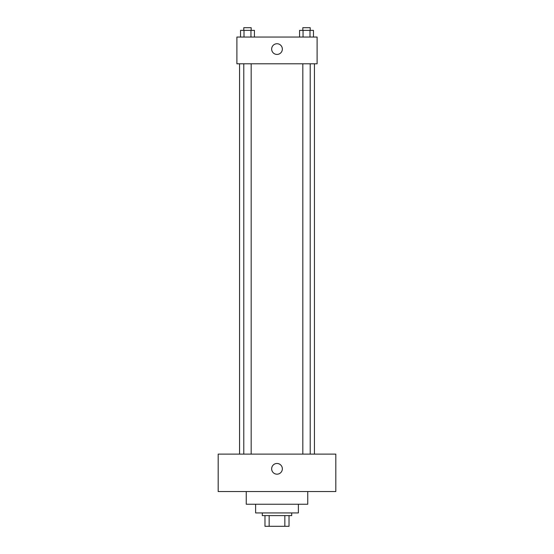 <?xml version="1.0" encoding="UTF-8"?>
<svg xmlns="http://www.w3.org/2000/svg" width="554" height="554" viewBox="0 0 554 554"><rect width="100%" height="100%" fill="white"/><g stroke="black" fill="none" stroke-linecap="round" stroke-linejoin="round"><path stroke-width="0.83" d="M284.846 515.608L284.846 526.3L264.971 526.3L264.971 515.608M284.846 526.3L289.029 526.3L289.029 515.608L289.029 526.3M291.702 512.935L291.702 515.608L262.298 515.608L262.298 512.935M269.154 515.608L269.154 526.3M298.384 504.244L298.384 512.935L255.616 512.935L255.616 504.244M307.747 491.543L307.747 504.244L246.253 504.244L246.253 491.543M335.814 491.543L218.186 491.543L218.186 454.114L335.814 454.114L335.814 491.543M277 463.476A5.346 5.346 0 0 1 281.633 471.496A5.346 5.346 0 0 1 272.367 471.496A5.346 5.346 0 0 1 277 463.476M314.43 63.793L314.43 454.114M302.823 454.114L302.823 63.793M251.177 63.793L251.177 454.114M317.103 63.793L236.897 63.793L236.897 37.056L317.103 37.056L317.103 63.793M282.346 49.084A5.346 5.346 0 0 1 274.327 53.717A5.346 5.346 0 0 1 274.327 44.459A5.346 5.346 0 0 1 282.346 49.084M313.46 37.056L313.46 30.373L299.569 30.373L299.569 37.056M309.991 30.373L309.991 37.056M303.045 30.373L303.045 37.056M302.823 30.373L302.823 27.7L310.205 27.7L310.205 30.373M254.431 37.056L254.431 30.373L240.54 30.373L240.54 37.056M250.955 30.373L250.955 37.056M244.009 30.373L244.009 37.056M243.795 30.373L243.795 27.7L251.177 27.7L251.177 30.373M239.57 63.793L239.57 454.114M310.205 454.114L310.205 63.793M243.795 63.793L243.795 454.114"/></g></svg>
